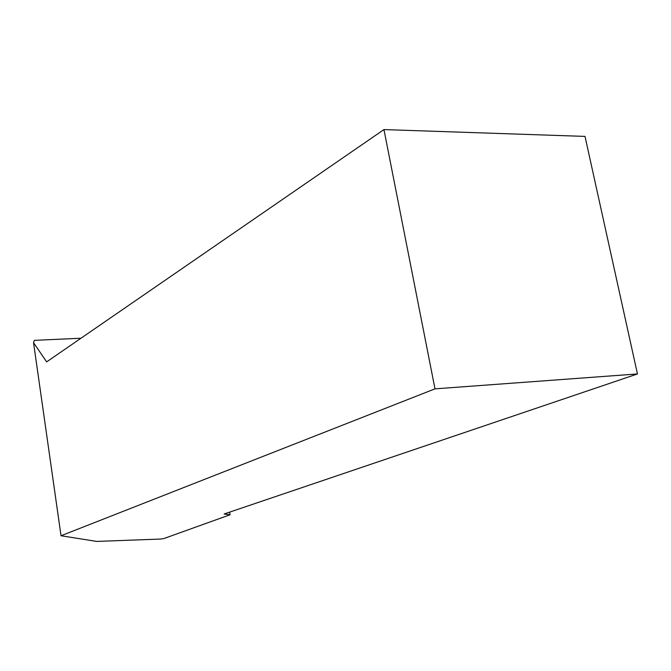 <?xml version="1.0" encoding="UTF-8"?>
<svg xmlns="http://www.w3.org/2000/svg" width="671" height="671" viewBox="0 0 671 671"><rect width="100%" height="100%" fill="white"/><g stroke="black" fill="none" stroke-linecap="round" stroke-linejoin="round"><path stroke-width="1.01" d="M80.99 338.226L34.338 340.365L33.55 342.713L61.027 535.752L96.716 541.422L160.797 539.039L164.018 538.494L230.052 514.758L229.625 512.132M383.955 129.578L434.993 388.853L637.45 373.948L585.011 136.406L383.955 129.578L46.643 361.879L33.55 342.713M434.993 388.853L61.027 535.752M637.45 373.948L224.131 513.994L230.052 514.758"/></g></svg>

